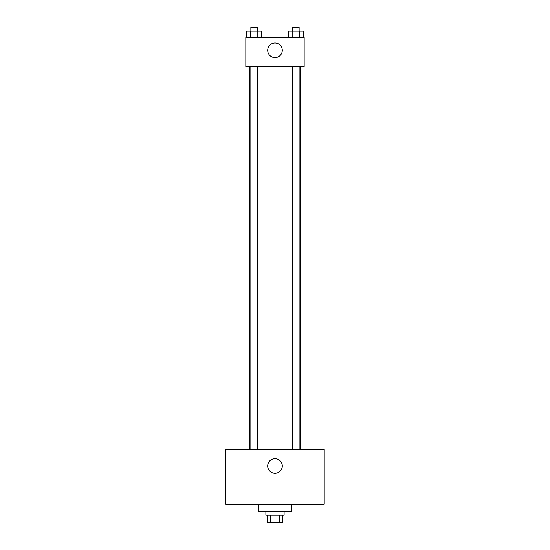 <?xml version="1.0" encoding="UTF-8"?>
<svg xmlns="http://www.w3.org/2000/svg" width="550" height="550" viewBox="0 0 550 550"><rect width="100%" height="100%" fill="white"/><g stroke="black" fill="none" stroke-linecap="round" stroke-linejoin="round"><path stroke-width="0.82" d="M279.675 515.206L279.675 522.5L267.706 522.5L267.706 515.206M279.675 522.5L282.294 522.5L282.294 515.206M284.116 511.562L284.116 515.206L265.884 515.206L265.884 511.562M270.325 515.206L270.325 522.5M258.589 504.268L258.589 511.562L291.411 511.562L291.411 504.268M324.225 504.268L225.775 504.268L225.775 449.57L324.225 449.57L324.225 504.268M275 458.686A7.294 7.294 0 0 1 281.318 469.624A7.294 7.294 0 0 1 268.682 469.624A7.294 7.294 0 0 1 275 458.686M300.527 66.701L300.527 449.57M292.572 449.57L292.572 66.701M257.428 66.701L257.428 449.57M304.171 66.701L245.829 66.701L245.829 37.531L304.171 37.531L304.171 66.701M282.294 50.291A7.294 7.294 0 0 1 271.356 56.609A7.294 7.294 0 0 1 271.356 43.973A7.294 7.294 0 0 1 282.294 50.291M303.229 37.531L303.229 31.144L288.489 31.144L288.489 37.531M299.544 31.144L299.544 37.531M292.174 31.144L292.174 37.531M292.572 31.144L292.572 27.5L299.138 27.5L299.138 31.144M261.511 37.531L261.511 31.144L246.771 31.144L246.771 37.531M257.826 31.144L257.826 37.531M250.456 31.144L250.456 37.531M250.862 31.144L250.862 27.5L257.428 27.5L257.428 31.144M249.473 66.701L249.473 449.57M299.138 449.57L299.138 66.701M250.862 66.701L250.862 449.57"/></g></svg>
